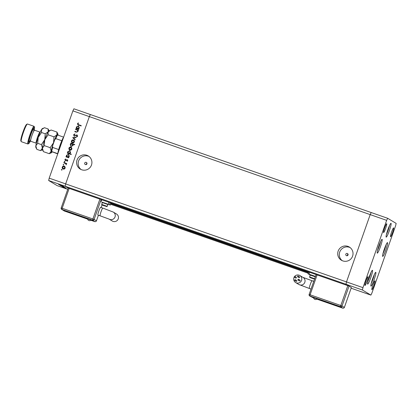 <?xml version="1.0" encoding="UTF-8"?>
<svg xmlns="http://www.w3.org/2000/svg" width="417" height="417" viewBox="0 0 417 417"><rect width="100%" height="100%" fill="white"/><g stroke="black" fill="none" stroke-linecap="round" stroke-linejoin="round"><path stroke-width="0.63" d="M346.532 255.673A1.168 1.162 -58.9 0 0 347.523 253.567A1.168 1.162 -58.9 0 0 345.87 254.078A1.168 1.162 -58.9 0 0 346.532 255.673M85.433 164.564A1.168 1.162 -58.9 0 0 86.423 162.458A1.168 1.162 -58.9 0 0 84.766 162.964A1.168 1.162 -58.9 0 0 85.433 164.564M342.81 260.896A7.699 7.642 -58.9 0 0 349.342 247.041A7.699 7.642 -58.9 0 0 338.448 250.388A7.699 7.642 -58.9 0 0 342.81 260.896M350.087 247.557A7.699 7.642 -58.9 0 0 342.201 260.651M81.711 169.782A7.699 7.642 -58.9 0 0 88.237 155.927A7.699 7.642 -58.9 0 0 77.348 159.273A7.699 7.642 -58.9 0 0 81.711 169.782M88.988 156.443A7.699 7.642 -58.9 0 0 81.096 169.537M68.174 188.093L65.115 186.248L68.007 187.994L348.857 285.999L345.964 284.253L346.501 281.902L370.197 214.609L371.213 212.545L370.197 214.609L346.501 281.902L345.964 284.253L351.364 287.553M67.747 189.318L57.134 185.617L48.659 180.509L65.115 186.248L65.651 183.897L65.115 186.248L362.42 289.997L370.895 295.106L371.912 293.042L395.613 225.748L396.15 223.397L387.669 218.289L386.653 220.353L362.957 287.647L362.42 289.997M362.957 287.647L65.651 183.897L89.347 116.604L90.364 114.545L387.669 218.289M308.497 272.593L110.844 203.621M110.614 204.278L308.267 273.25M351.135 288.21L370.895 295.106M48.659 180.509L49.196 178.158L65.651 183.897L89.347 116.604L386.653 220.353M347.126 255.72L348.007 254.141M86.022 164.606L86.903 163.031M372.631 278.764A7.313 0.855 -70.8 0 1 375.79 272.311A7.313 0.855 -70.8 0 1 374.127 279.666A7.313 0.855 -70.8 0 1 370.968 286.119A7.313 0.855 -70.8 0 1 372.631 278.764M369.29 276.752A7.313 0.855 -70.8 0 1 372.449 270.299A7.313 0.855 -70.8 0 1 370.786 277.649A7.313 0.855 -70.8 0 1 367.627 284.107A7.313 0.855 -70.8 0 1 369.29 276.752M378.944 245.79A7.313 0.855 -70.8 0 1 382.097 239.337A7.313 0.855 -70.8 0 1 380.434 246.692A7.313 0.855 -70.8 0 1 377.281 253.145A7.313 0.855 -70.8 0 1 378.944 245.79M387.862 229.772A7.313 0.855 -70.8 0 1 391.016 223.314A7.313 0.855 -70.8 0 1 389.353 230.669A7.313 0.855 -70.8 0 1 386.199 237.122A7.313 0.855 -70.8 0 1 387.862 229.772M384.349 249.048A7.313 0.855 -70.8 0 1 387.502 242.595A7.313 0.855 -70.8 0 1 385.84 249.95A7.313 0.855 -70.8 0 1 382.686 256.403A7.313 0.855 -70.8 0 1 384.349 249.048M366.976 281.376A4.681 0.547 109.2 0 0 368.039 276.669A4.681 0.547 109.2 0 0 366.022 280.797A4.681 0.547 109.2 0 0 364.953 285.504A4.681 0.547 109.2 0 0 366.976 281.376M391.594 232.019A4.681 0.547 -70.8 0 1 393.612 227.885A4.681 0.547 -70.8 0 1 392.548 232.592A4.681 0.547 -70.8 0 1 390.531 236.726A4.681 0.547 -70.8 0 1 391.594 232.019M384.667 227.844A4.681 0.547 -70.8 0 1 386.689 223.715A4.681 0.547 -70.8 0 1 385.621 228.422A4.681 0.547 -70.8 0 1 383.604 232.55A4.681 0.547 -70.8 0 1 384.667 227.844M373.903 285.546A4.681 0.547 109.2 0 0 374.966 280.839A4.681 0.547 109.2 0 0 372.944 284.973A4.681 0.547 109.2 0 0 371.881 289.679A4.681 0.547 109.2 0 0 373.903 285.546M75.555 129.541L75.68 129.192L78.485 130.172L78.36 130.516L77.854 130.344L78.031 131.61L76.238 132.168L74.805 131.668L74.93 131.319L76.9 131.965L77.708 131.428L77.327 130.219L75.555 129.541M74.247 136.255L73.595 134.785L74.852 133.904L74.93 134.3L73.991 134.926L74.377 135.911L77.062 134.957L77.625 136.218L76.613 137.021L76.488 136.625L77.244 136.046L76.957 135.311L74.049 136.161M74.294 135.874L74.799 135.9M74.862 135.937L76.462 135.004L77.244 135.04M72.699 137.657L75.972 137.297L75.842 137.673L73.47 137.897L75.18 139.549L75.05 139.924L72.714 137.61M72.48 142.932C71.62 142.541 71.307 141.884 71.547 140.967C71.938 140.102 72.589 139.784 73.507 140.013L74.304 140.711L74.393 141.947L73.554 142.859L72.417 142.895C71.557 142.505 71.25 141.848 71.489 140.936C71.875 140.065 72.527 139.747 73.449 139.976L73.752 140.117M72.417 142.895L72.12 142.76M69.952 150.11C69.092 149.719 68.779 149.062 69.019 148.15C69.41 147.279 70.061 146.961 70.979 147.191L71.781 147.889L71.865 149.124L71.026 150.037L69.889 150.073C69.029 149.682 68.722 149.025 68.961 148.113C69.347 147.243 69.999 146.925 70.921 147.154L71.224 147.295M69.889 150.073L69.592 149.938M66.016 156.839L66.131 156.505L66.616 156.672L66.491 155.333L68.409 154.337L69.331 156.323L68.362 157.266L68.878 157.449L68.758 157.793L65.949 156.813L66.074 156.469L66.558 156.636L66.428 155.296L68.701 154.472M61.643 170.11L61.377 169.641L61.81 169.432L62.018 169.865L61.586 170.079L61.377 169.641L61.586 170.079M61.44 169.677L61.81 169.432L62.018 169.865M49.196 178.158L72.892 110.865L73.908 108.801L90.364 114.545L89.347 116.604L72.892 110.865M63.259 169.12C62.399 168.729 62.086 168.072 62.326 167.154C62.712 166.289 63.368 165.971 64.286 166.201L65.083 166.894L65.172 168.134L64.333 169.047L63.196 169.083C62.336 168.692 62.029 168.035 62.269 167.118C62.654 166.253 63.306 165.935 64.223 166.164L64.531 166.305M63.196 169.083L62.899 168.942M63.405 165.111L63.139 164.642L63.572 164.434L63.78 164.866L63.348 165.075L63.139 164.642L63.348 165.075M63.196 164.679L63.572 164.434L63.78 164.866M66.235 164.84L65.75 163.667L63.806 162.901L63.926 162.557L66.736 163.537L66.611 163.881L66.199 163.74L66.214 164.856L65.677 163.62M64.505 161.994L64.239 161.525L64.671 161.316L64.875 161.749L64.442 161.958L64.239 161.525L64.442 161.958M64.296 161.561L64.671 161.316L64.875 161.749M65.474 160.368L67.304 159.732L67.789 160.701L67.132 161.285L66.975 160.967L67.445 160.581L67.194 160.081L65.422 160.743L64.901 159.633L65.568 158.96L65.745 159.278L65.255 159.737L65.532 160.394L66.824 159.711L67.465 159.81M67.168 161.27L67.502 160.618L67.194 160.081M67.304 153.175L67.424 152.841L67.908 153.008L67.778 151.673L69.696 150.673L70.619 152.658L69.623 153.597L71.302 154.181L71.177 154.525L67.241 153.154L67.361 152.804L67.846 152.976L67.721 151.637L69.988 150.808M71.13 146.56L70.207 144.574L71.177 143.63L70.655 143.448L70.781 143.104L74.716 144.475L74.596 144.824L72.954 144.251L73.105 145.596L70.838 146.424M76.019 128.42L76.139 128.092L76.624 128.259L76.493 126.919L78.412 125.924L79.334 127.91L78.365 128.853L78.886 129.035L78.761 129.379L75.957 128.4L76.076 128.055L76.566 128.222L76.436 126.883L78.704 126.059M77.885 123.859L78.135 124.506L81.242 125.632L81.122 125.976L77.854 124.782L77.499 123.703L78.271 122.926L78.495 123.234L77.885 123.859M62.164 185.836L59.157 184.747L62.169 185.841M61.341 185.565L61.815 185.711M63.707 186.488L59.662 185.075L63.712 186.493M62.899 186.227L63.321 186.336M60.074 185.299L63.019 186.363L60.074 185.299M60.382 185.487L63.285 186.508L60.371 185.487M63.285 186.508L62.957 186.373M61.158 185.956L64.062 186.978L61.148 185.956M64.062 186.978L63.718 186.858M64.395 187.322L64.838 187.447M63.483 187.363L63.77 187.457M64.124 187.587L63.843 187.483M64.494 187.608L66.115 188.213L64.494 187.608M66.115 188.213L65.771 188.093M62.941 187.035L63.228 187.129M63.582 187.264L63.301 187.155M62.805 186.946L65.735 187.984L62.805 186.946M62.607 186.837L62.894 186.931M63.248 187.061L62.967 186.957M64.499 187.431L62.404 186.717L64.499 187.431M65.313 187.733L65.005 187.608M62.404 186.712L62.696 186.795M63.973 187.077L64.442 187.207M63.681 186.748L60.663 185.654L63.686 186.753M60.778 185.721L61.221 185.857M61.32 185.471L61.763 185.591M58.86 184.491L62.503 185.789L58.896 184.481M58.469 184.35L58.807 184.45M63.504 187.014L62.279 186.555L63.504 187.014M63.108 186.774L61.883 186.316L63.108 186.774M62.107 186.17L63.332 186.628L62.107 186.17M60.429 185.158L59.204 184.7L60.429 185.158M61.872 169.469L62.076 169.901M64.286 166.201L64.562 166.32M63.123 168.65L64.885 168.046L64.161 166.545M63.379 168.77L64.828 168.009L64.364 166.633M64.103 166.508L62.613 167.238L63.155 168.666M63.629 164.47L63.837 164.903M63.869 162.927L63.926 162.557M63.989 162.594L66.73 163.547M64.729 161.353L64.937 161.786M67.257 160.118L67.502 160.618L67.335 160.159M65.479 160.78L64.901 159.633M64.963 159.669L65.625 158.997M68.466 154.373L68.732 154.493M68.873 157.459L68.362 157.266M67.262 156.865L69.045 156.245L68.341 154.717M67.528 156.99L68.982 156.208L68.513 154.796M68.284 154.681L66.772 155.432L67.293 156.881M69.759 150.709L70.02 150.829M71.297 154.191L69.623 153.597M68.555 153.201L70.332 152.58L69.629 151.053M68.821 153.326L70.275 152.544L69.806 151.131M69.571 151.017L68.06 151.767L68.581 153.216M70.979 147.191L71.255 147.316M69.816 149.64L71.578 149.041L70.854 147.535M70.072 149.76L71.521 149.005L71.057 147.628M70.796 147.498L69.305 148.228L69.847 149.661M70.723 143.469L70.781 143.104M70.838 143.14L74.711 144.49M71.192 146.596L70.207 144.574M70.264 144.61L71.177 143.63M71.083 146.138L72.824 145.502L72.125 143.974M72.824 145.502L72.329 144.068M72.068 143.938L70.551 144.689L71.255 146.216L72.766 145.465M73.507 140.013L73.783 140.138M72.344 142.463L74.106 141.863L73.382 140.357M72.6 142.583L74.049 141.827L73.585 140.446M73.324 140.32L71.833 141.05L72.376 142.484M72.772 137.641L75.957 137.344M75.055 139.909L72.756 137.693M74.309 136.291L73.595 134.785M73.658 134.821L74.909 133.94M76.655 137.011L76.488 136.625M76.546 136.661L77.244 136.046M77.307 136.083L77.02 135.343M75.623 129.562L75.68 129.192M75.738 129.228L78.479 130.187M74.872 131.689L74.93 131.319M74.987 131.355L76.9 131.965M76.963 132.001L77.708 131.428M77.77 131.464L77.307 130.208M78.474 125.96L78.735 126.075M78.881 129.046L78.365 128.853M77.27 128.452L79.048 127.831L78.349 126.304M77.536 128.577L78.99 127.795L78.521 126.382M78.287 126.268L76.775 127.018L77.301 128.467M78.167 124.521L81.237 125.647M77.885 124.798L77.499 123.703M77.562 123.74L78.333 122.963M62.56 140.201A10.529 1.23 109.2 0 0 60.611 145.22A10.529 1.23 109.2 0 0 58.964 150.428M57.708 153.993A9.945 1.162 -70.8 0 1 57.744 153.665A9.945 1.162 -70.8 0 1 58.688 149.552A9.945 1.162 -70.8 0 1 60.121 145.064A9.945 1.162 -70.8 0 1 61.794 140.722A9.945 1.162 -70.8 0 1 63.572 137.115A9.945 1.162 -70.8 0 1 63.738 136.865M347.788 254.193A18.718 2.184 -70.8 0 1 347.152 255.715M57.713 153.894L51.307 151.454M57.744 153.665L51.708 151.559A9.945 1.162 109.2 0 1 52.651 147.446L52.573 145.908L54.736 139.768L55.758 138.616L61.794 140.722M57.108 134.884L54.736 139.768M52.573 145.908L51.281 151.434M58.688 149.552L52.651 147.446M54.898 139.377A9.362 1.089 -70.8 0 1 57.134 134.905L57.536 135.009A9.945 1.162 109.2 0 0 55.758 138.616M63.572 137.115L57.536 135.009M87.612 218.836L91.099 220.067M118.428 218.216A0.495 0.495 121.1 0 1 118.355 218.544M109.249 219.191A4.097 4.066 121.1 0 0 115.035 216.929A4.097 4.066 121.1 0 0 113.304 212.081L116.531 214.025A4.097 4.066 121.1 0 1 113.059 221.396A4.097 4.066 121.1 0 1 112.303 221.041L109.212 219.175M100.111 215.818L97.917 215.052A4.097 0.48 109.2 0 0 97.917 215.052A4.097 0.48 109.2 0 0 97.927 215.052A4.097 0.48 109.2 0 1 98.834 210.981A4.097 0.48 109.2 0 1 100.617 207.322A4.097 0.48 109.2 0 0 100.617 207.322L102.811 208.083A4.097 0.48 109.2 0 0 102.811 208.083A4.097 0.48 109.2 0 0 101.044 211.7A4.097 0.48 109.2 0 0 100.101 215.813A4.097 0.48 109.2 0 0 100.111 215.818L109.082 219.097M102.035 202.156L110.333 205.07L101.899 202.13L102.358 202.589M107.873 204.533L101.821 202.354M107.232 206.363L107.888 204.492L104.834 203.34L102.374 202.547L101.712 204.424C101.498 204.783 102.467 205.268 104.62 205.883L104.094 205.565L104.615 205.883C108.175 206.962 106.22 206.67 107.232 206.363L101.712 204.424M103.234 202.532L107.226 203.934M101.143 201.62L101.79 199.785M103.088 205.284L105.621 206.165L103.088 205.284M90.875 220.27L94.92 221.682L92.616 220.16L61.898 209.443L64.202 210.96L87.664 219.149M94.92 221.682L92.579 220.27L61.862 209.553M92.579 220.27L92.616 220.16A1.168 1.162 -58.9 0 0 94.101 219.441L96.442 220.848L98.422 215.229M317.102 298.916L317.097 298.926A2.069 2.069 0 0 1 313.594 297.686L317.102 298.916M294.668 280.01A0.495 0.495 -58.9 0 0 294.876 280.599A0.495 0.495 -58.9 0 0 295.601 280.333A0.495 0.495 -58.9 0 0 295.392 279.744A0.495 0.495 -58.9 0 0 294.668 280.01M294.876 280.599L296.07 281.319A0.495 0.495 -58.9 0 0 296.795 281.053A0.495 0.495 -58.9 0 0 296.586 280.464L295.392 279.744M297.936 279.578A0.495 0.495 -58.9 0 0 298.145 280.167A0.495 0.495 -58.9 0 0 298.864 279.906A0.495 0.495 -58.9 0 0 298.655 279.317A0.495 0.495 -58.9 0 0 297.936 279.578M298.145 280.167L299.338 280.886A0.495 0.495 -58.9 0 0 300.063 280.625A0.495 0.495 -58.9 0 0 299.849 280.036L298.655 279.317M297.524 276.304A0.495 0.495 -58.9 0 0 297.733 276.893A0.495 0.495 -58.9 0 0 298.457 276.627A0.495 0.495 -58.9 0 0 298.249 276.038A0.495 0.495 -58.9 0 0 297.524 276.304M297.733 276.893L298.926 277.613A0.495 0.495 -58.9 0 0 299.651 277.347A0.495 0.495 -58.9 0 0 299.442 276.758L298.249 276.038M294.261 276.737A0.495 0.495 -58.9 0 0 294.47 277.326A0.495 0.495 -58.9 0 0 295.189 277.06A0.495 0.495 -58.9 0 0 294.981 276.471A0.495 0.495 -58.9 0 0 294.261 276.737M294.47 277.326L295.663 278.045A0.495 0.495 -58.9 0 0 296.388 277.779A0.495 0.495 -58.9 0 0 296.174 277.19L294.981 276.471M294.24 276.997A4.097 4.066 -58.9 0 0 296.398 282.898A4.097 4.066 -58.9 0 0 299.87 275.533A4.097 4.066 -58.9 0 0 294.657 276.408M315.414 276.591L309.795 274.678L310.253 275.137M315.341 276.815L309.716 274.897M315.33 276.836L310.269 275.09L309.607 276.966C309.393 277.331 310.363 277.816 312.51 278.431L314.548 279.056M315.424 276.575L315.122 276.481M311.129 275.074L315.45 276.502M309.784 274.699L308.054 273.849L315.481 276.414M313.516 278.712L310.983 277.826L313.516 278.712M316.873 299.135L342.857 308.199L340.553 306.677L309.836 295.961L310.107 294.788L340.825 305.505L347.82 285.635M342.857 308.199L340.517 306.792L309.795 296.07L313.657 298.014M340.517 306.792L340.825 305.505L344.379 307.371L351.375 287.511L344.385 307.376A1.168 1.162 121.1 0 1 342.894 308.09L342.894 308.09A1.168 1.168 0 0 0 344.385 307.376L344.379 307.371M309.795 296.07L309.836 295.961A1.168 1.162 121.1 0 1 309.127 294.475L316.133 274.579L309.127 294.475A1.168 1.168 0 0 0 309.623 295.862L309.826 295.987M368.492 279.182L370.035 274.751M371.834 281.194L373.377 276.768M383.551 251.477L385.089 247.052M387.065 232.201L388.608 227.771M378.146 248.224L379.689 243.794M34.178 129.989A8.773 1.022 109.2 0 0 34.496 127.154A8.773 1.022 109.2 0 0 30.618 134.8A8.773 1.022 109.2 0 0 28.757 143.604A8.773 1.022 109.2 0 0 30.274 141.186M28.757 143.604L28.022 143.964A9.362 1.089 -70.8 0 1 27.882 143.985A9.362 1.089 -70.8 0 1 30.008 134.571A9.362 1.089 -70.8 0 1 34.048 126.309A9.362 1.089 -70.8 0 1 34.147 126.414L34.496 127.154M21.199 141.587L20.85 140.847A8.773 1.022 -70.8 0 1 22.94 132.121A8.773 1.022 -70.8 0 1 26.594 124.391L27.324 124.031A9.362 1.089 109.2 0 0 23.43 132.278A9.362 1.089 109.2 0 0 21.199 141.587A9.362 1.089 109.2 0 0 21.298 141.686L27.882 143.985M49.295 153.706L51.427 152.747A9.945 1.162 -70.8 0 1 51.187 151.194L49.295 153.706L43.404 151.647L42.409 148.134L44.296 145.622L50.186 147.681L51.187 151.194A9.945 1.162 109.2 0 1 53.538 142.765L50.186 147.681M54.001 136.849L53.538 142.765A9.945 1.162 -70.8 0 1 56.905 134.952L54.001 136.849L48.111 134.795L48.127 131.892L51.03 129.995L56.92 132.048L56.905 134.952A9.945 1.162 -70.8 0 1 57.937 134.102A9.945 1.162 -70.8 0 1 57.973 135.16M44.296 145.622L44.76 139.705L48.111 134.795M57.937 134.102L56.92 132.048M42.961 150.798L42.393 149.594A9.945 1.162 -70.8 0 1 42.409 148.134A9.945 1.162 -70.8 0 1 44.76 139.705A9.945 1.162 -70.8 0 1 48.127 131.892A9.945 1.162 -70.8 0 1 48.898 130.948L49.811 130.5M52.125 151.929A9.945 1.162 -70.8 0 1 51.427 152.747M49.076 130.86L48.148 128.983L48.127 131.892L45.224 133.789L44.76 139.705L41.413 144.616L42.409 148.134L40.522 150.641L42.477 149.771M36.378 148.499L35.81 147.3A9.945 1.162 -70.8 0 1 35.826 145.835A9.945 1.162 -70.8 0 1 38.176 137.407A9.945 1.162 -70.8 0 1 41.544 129.593A9.945 1.162 -70.8 0 1 42.32 128.65L43.232 128.201M40.522 150.641L36.821 149.349L35.826 145.835L37.712 143.323L38.176 137.407L41.528 132.497L41.544 129.593L44.447 127.696L48.148 128.983M41.528 132.497L45.224 133.789M37.712 143.323L41.413 144.616M34.048 126.309L27.465 124.016A9.362 1.089 109.2 0 0 27.324 124.031M51.307 151.434A9.362 1.089 -70.8 0 1 52.459 146.304M101.107 199.545L94.101 219.441L92.887 218.988L99.882 199.118M102.056 204.94L101.149 207.504L102.045 204.935M69.165 188.395L62.169 208.265L61.184 207.947L68.195 188.062M68.19 188.057L61.19 207.958A1.168 1.162 -58.9 0 0 61.898 209.443L62.169 208.265L92.887 218.988L92.616 220.16M111.058 203.016L110.333 205.07L111.052 203.011M109.494 204.565L110.151 202.698M108.274 204.106L108.92 202.271M96.442 220.859L96.442 220.848A1.168 1.162 -58.9 0 1 94.956 221.573L94.961 221.573A1.168 1.168 0 0 0 96.447 220.859L98.428 215.229M309.378 288.486A4.097 0.48 -70.8 0 1 309.362 288.486L298.869 284.488A4.097 4.066 -58.9 0 0 304.822 282.319A4.097 4.066 -58.9 0 0 303.096 277.472L299.87 275.533M311.025 289.064L309.362 288.486A4.097 0.48 -70.8 0 1 309.351 288.481A4.097 0.48 -70.8 0 1 310.295 284.368A4.097 0.48 -70.8 0 1 312.062 280.756A4.097 0.48 -70.8 0 1 312.072 280.761M314.668 278.707L309.607 276.966M349.034 286.104L342.039 305.958A1.168 1.162 121.1 0 1 340.553 306.677M317.102 274.918L310.107 294.788L309.122 294.47M309.039 274.167L309.685 272.327M308.064 273.849L308.716 271.988L308.054 273.849M367.877 281.397A6.375 0.745 109.2 0 0 370.958 272.572M371.219 283.414A6.375 0.745 109.2 0 0 374.299 274.584M382.936 253.698A6.375 0.745 109.2 0 0 386.017 244.868M386.45 234.417A6.375 0.745 109.2 0 0 389.53 225.592M377.531 250.44A6.375 0.745 109.2 0 0 380.612 241.615M33.876 129.478L34.538 130.198A5.848 0.683 109.2 0 0 32.015 135.363A5.848 0.683 109.2 0 0 30.686 141.248L36.17 143.161A5.848 0.683 -70.8 0 1 37.499 137.276A5.848 0.683 -70.8 0 1 40.022 132.116L40.246 132.168M30.811 139.382A7.021 0.818 -70.8 0 1 29.075 141.545A7.021 0.818 -70.8 0 1 30.795 134.91A7.021 0.818 -70.8 0 1 33.501 128.921A7.021 0.818 -70.8 0 1 33.48 131.741M87.601 218.826A2.069 2.069 0 0 0 91.12 220.067M113.304 212.081L102.811 208.083M61.888 209.464L61.685 209.339A1.168 1.168 0 0 1 61.184 207.947M298.869 284.488L295.643 282.544M302.893 277.362L313.746 281.339M367.862 281.459L370.984 272.515M371.208 283.471L374.325 274.527M382.921 253.755L386.043 244.815M386.434 234.474L389.556 225.534M377.515 250.497L380.638 241.558M34.538 130.198L40.022 132.116M30.686 141.248L29.716 141.399"/></g></svg>
